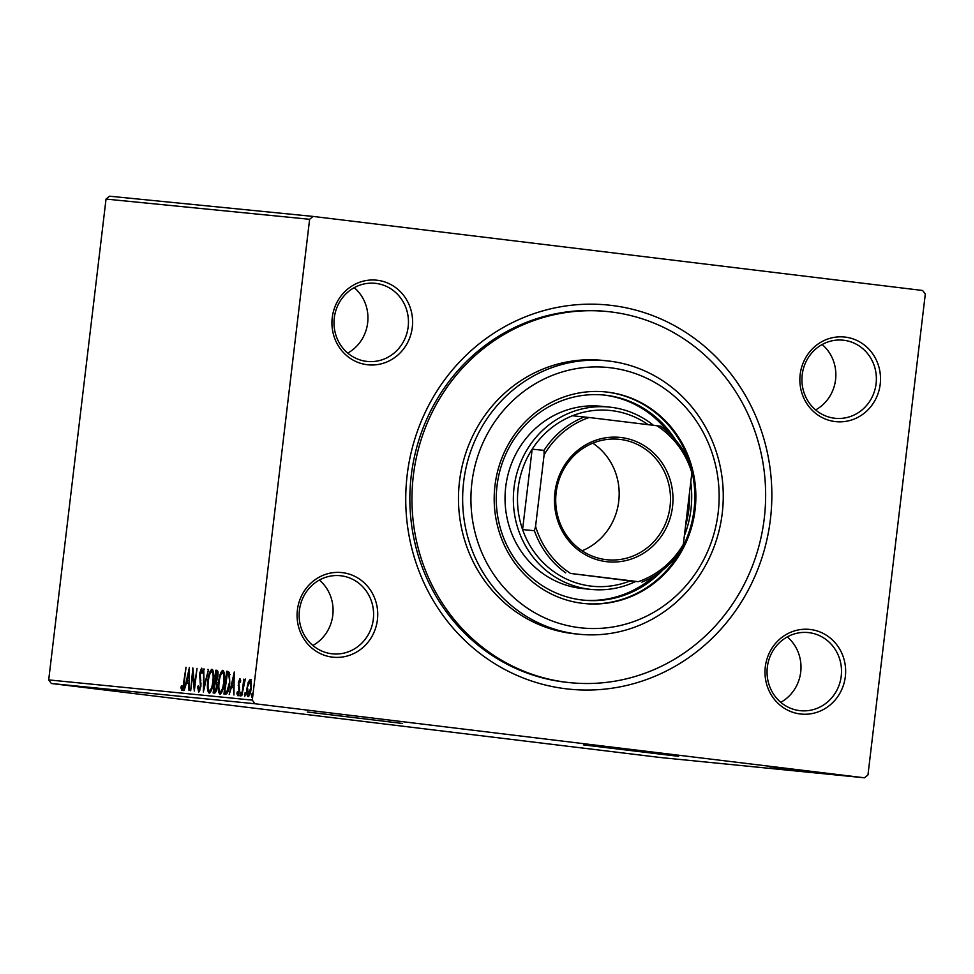 <?xml version="1.0" encoding="UTF-8"?>
<svg xmlns="http://www.w3.org/2000/svg" width="974" height="974" viewBox="0 0 974 974"><rect width="100%" height="100%" fill="white"/><g stroke="black" fill="none" stroke-linecap="round" stroke-linejoin="round"><path stroke-width="1.46" d="M402.177 723.414L307.26 711.994L402.177 723.414M678.574 756.335L583.657 744.915L678.574 756.335M407.169 475.044A193.047 182.954 -84.3 0 1 611.648 305.434A193.047 182.954 -84.3 0 1 770.422 519.179A193.047 182.954 -84.3 0 1 565.943 688.788A193.047 182.954 -84.3 0 1 407.169 475.044M607.228 311.522L605.158 311.327A186.497 176.757 95.7 0 0 411.247 475.592A186.497 176.757 95.7 0 0 568.28 682.494L570.362 682.701A186.497 176.757 -84.3 0 1 413.329 475.799A186.497 176.757 -84.3 0 1 607.228 311.522A186.497 176.757 -84.3 0 1 764.261 518.436A186.497 176.757 -84.3 0 1 570.362 682.701M765.296 666.873A42.539 40.311 -84.3 0 1 810.356 629.496A42.539 40.311 -84.3 0 1 845.335 676.601A42.539 40.311 -84.3 0 1 800.287 713.966A42.539 40.311 -84.3 0 1 765.296 666.873M841.219 676.126A39.264 37.207 95.7 0 0 808.164 632.564A39.264 37.207 95.7 0 0 767.342 667.141A39.264 37.207 95.7 0 0 800.397 710.703A39.264 37.207 95.7 0 0 841.219 676.126M297.387 610.016A42.539 40.311 -84.3 0 1 342.446 572.651A42.539 40.311 -84.3 0 1 377.425 619.744A42.539 40.311 -84.3 0 1 332.365 657.121A42.539 40.311 -84.3 0 1 297.387 610.016M373.31 619.269A39.264 37.207 95.7 0 0 340.243 575.707A39.264 37.207 95.7 0 0 299.42 610.296A39.264 37.207 95.7 0 0 332.487 653.846A39.264 37.207 95.7 0 0 373.31 619.269M332.256 317.621A42.539 40.311 -84.3 0 1 377.303 280.256A42.539 40.311 -84.3 0 1 412.294 327.349A42.539 40.311 -84.3 0 1 367.235 364.726A42.539 40.311 -84.3 0 1 332.256 317.621M408.167 326.874A39.264 37.207 95.7 0 0 375.112 283.312A39.264 37.207 95.7 0 0 334.289 317.901A39.264 37.207 95.7 0 0 367.356 361.451A39.264 37.207 95.7 0 0 408.167 326.874M800.165 374.479A42.539 40.311 -84.3 0 1 845.225 337.101A42.539 40.311 -84.3 0 1 880.204 384.206A42.539 40.311 -84.3 0 1 835.144 421.572A42.539 40.311 -84.3 0 1 800.165 374.479M876.089 383.732A39.264 37.207 95.7 0 0 843.021 340.169A39.264 37.207 95.7 0 0 802.211 374.747A39.264 37.207 95.7 0 0 835.266 418.309A39.264 37.207 95.7 0 0 876.089 383.732M312.861 645.482A39.264 37.207 95.7 0 0 332.791 615.239A39.264 37.207 95.7 0 0 319.362 580.066M815.64 409.932A39.264 37.207 95.7 0 0 835.57 379.702A39.264 37.207 95.7 0 0 822.141 344.516M780.771 702.327A39.264 37.207 95.7 0 0 800.713 672.097A39.264 37.207 95.7 0 0 787.272 636.911M347.73 353.087A39.264 37.207 95.7 0 0 367.661 322.844A39.264 37.207 95.7 0 0 354.232 287.671M109.502 196.2L313.092 216.423L922.609 290.483L925.3 294.099L867.968 774.927L864.498 777.8L254.981 703.752L51.391 683.517L48.7 679.901L106.032 199.073L109.502 196.2M248.285 682.117L250.123 679.511L251.304 682.397L251.146 688.362C250.598 693.074 249.575 695.862 248.078 696.714C246.812 695.594 246.471 692.672 247.043 687.948L248.285 682.117L249.113 682.214M241.771 695.789L243.756 679.17L244.024 681.678L245.314 679.036L241.771 695.789M239.908 678.501L240.712 680.972L240.213 682.36L239.701 680.546L238.898 682.725L239.507 691.004L237.753 695.692L236.877 693.318L237.376 691.82L237.936 693.646L238.947 691.029L238.326 682.75L239.908 678.501M225.651 694.194L223.959 694.024L226.674 671.281L229.414 672.377L229.767 683.383C229.06 689.957 227.697 693.561 225.651 694.194M213.148 692.952L215.863 670.209L216.898 670.307C217.981 670.587 218.31 672.523 217.896 676.114L216.642 680.875L217.092 686.804C216.642 690.566 215.802 692.66 214.609 693.098L213.148 692.952M203.359 691.978L203.749 669.004L204.065 686.487L208.497 669.479L203.359 691.978M190.685 690.712L192.84 667.921L194.447 685.246L197.028 668.334L194.325 691.077L192.706 673.801L190.685 690.712M183.672 682.311L186.034 667.239L184.208 682.604C183.928 686.755 183.173 689.361 181.919 690.432L180.86 687.681L181.359 685.952L182.199 688.107L184.232 682.384M48.7 679.901L252.29 700.123L309.622 219.296L106.032 199.073M189.297 667.567L189.005 690.554L188.518 683.127L186.484 682.92L184.256 690.079L189.394 667.58M198.684 692.1L197.637 686.962L198.233 685.866L198.915 689.762L200.4 686.013L199.633 673.375L201.569 668.201L202.519 672.182L201.91 673.545L201.289 670.526L200.206 673.338L200.948 686.098L198.684 692.1M207.779 681.009C208.521 674.519 209.921 670.587 211.979 669.235C213.744 670.818 214.207 674.897 213.391 681.459C212.649 687.961 211.248 691.857 209.179 693.147C207.45 691.528 206.987 687.486 207.779 681.009L208.339 681.082C207.706 686.232 208.059 689.482 209.434 690.809C211.115 689.787 212.247 686.646 212.831 681.398C213.476 676.199 213.111 672.924 211.735 671.561C210.055 672.669 208.935 675.834 208.339 681.057M218.602 682.08C219.333 675.591 220.733 671.67 222.79 670.307C224.556 671.902 225.018 675.968 224.203 682.531C223.46 689.032 222.06 692.928 219.99 694.219C218.261 692.599 217.799 688.557 218.602 682.08L219.15 682.153M234.223 672.036L233.943 695.01L233.456 687.595L231.41 687.388L229.182 694.535L234.32 672.048M240.188 694.012L240.882 692.161L241.126 694.109L240.432 695.947L240.188 694.012L241.114 694.121M244.474 694.438L245.168 692.587L245.411 694.535L244.718 696.373L244.474 694.438L245.411 694.547M251.475 695.132L252.156 693.281L251.706 697.08L251.475 695.132L252.4 695.241M841.938 775.146L840.83 775.024M832.587 774.233L846.82 775.986L832.514 774.233M834.401 774.707L835.01 774.793M821.898 773.502L800.348 770.884L821.898 773.441M812.109 772.528L788.234 769.679L812.109 772.528M799.435 771.274L777.325 768.596L799.435 771.274M789.074 770.203L769.959 767.865L789.171 770.191M864.498 777.8L660.908 757.577L51.391 683.517M773.782 768.243L797.755 771.104L773.782 768.243M805.802 771.871L785.434 769.387L805.948 771.858M804.5 771.542L818.537 773.186L804.5 771.542M815.323 772.613L829.361 774.257L815.323 772.613M818.708 772.711L842.68 775.572L818.708 772.711M847.222 775.986L849.486 776.254L847.222 775.986M851.507 776.412L853.772 776.68L851.507 776.412M858.508 777.106L860.76 777.374L858.508 777.082M313.092 216.423L309.622 219.296M252.29 700.123L254.981 703.752M787.041 769.837L779.017 768.888L787.041 769.837M798.083 770.702L816.309 772.918L797.816 770.641M803.696 771.25L810.697 772.09M807.872 771.737L803.696 771.262M810.307 772.078L807.872 771.749M820.887 773.356L812.231 772.321L821.313 773.368M808.895 771.773L827.121 773.989L808.627 771.712M813.935 772.285L832.612 774.513L813.935 772.285M832.612 774.476L831.662 774.427M831.966 774.306L823.955 773.344L831.979 774.293M842.766 775.267L855.196 776.777L842.583 775.219M183.149 690.59L182.089 687.827M181.895 687.802L180.86 687.681M183.307 688.241L182.199 688.107M189.126 683.2L188.518 683.127M187.105 682.981L187.617 680.692M189.175 680.838L188.688 673.058L186.996 680.619L189.175 680.863M189.297 673.131L188.688 673.058M186.996 680.619L188.566 680.765M193.473 673.886L192.706 673.801M199.353 691.674L198.976 689.775M198.258 687.047L197.637 686.962M200.157 689.909L198.915 689.762M201.107 683.833L200.474 683.76M200.303 676.967L199.512 676.869M201.448 670.55L202.117 668.882M202.422 670.66L201.289 670.526M204.357 669.077L203.749 669.004M204.674 686.56L204.065 686.487M208.497 669.491L207.888 669.418M211.2 671.768L212.6 669.576M209.8 692.952L208.947 690.529M209.434 690.809L211.212 690.773M213.476 672.06L211.735 671.561M214.39 693.074L216.532 686.755L216.143 682.604L214.998 682.214L213.988 690.676L216.252 690.858M215.668 682.287L215.948 679.962M216.825 672.669L217.092 670.356L215.863 670.209M216.508 682.397L215.4 682.263M213.988 690.676L215.863 690.883M218.042 672.815L216.143 672.596L215.278 679.889L217.336 676.09L216.727 672.657M215.278 679.889L217.019 680.059M216.788 680.059L215.558 679.913M217.178 682.725L215.278 682.238M222.011 672.839L223.423 670.648M220.623 694.024L219.759 691.601M224.203 682.543L223.643 682.47C224.288 677.271 223.923 673.996 222.547 672.644C220.879 673.752 219.747 676.918 219.162 682.129C218.517 687.303 218.882 690.554 220.246 691.881L222.023 691.844M224.288 673.131L222.547 672.644M220.246 691.881C221.926 690.858 223.058 687.729 223.643 682.47M225.201 694.145L225.481 691.832M227.636 673.74L227.904 671.427L226.674 671.281M230.095 674.653L227.502 673.728M229.998 674.641L228.561 673.85M227.319 673.704L224.799 691.747L228.196 691.528M229.754 683.395L228.853 674.507M228.062 691.503L226.966 691.37L229.207 683.322M224.799 691.747L226.966 691.37M234.064 687.668L233.456 687.595M232.043 687.449L232.555 685.148M231.922 685.075L234.101 685.319L233.614 677.514L231.922 685.075L233.492 685.233M234.223 677.6L233.614 677.514M240.675 680.656L239.701 680.546M238.995 695.838L238.106 693.476M237.693 693.427L236.877 693.318M238.971 693.768L237.936 693.646M239.628 689.519L238.995 689.434M239.58 687.778L238.606 687.668M239.044 685.428L238.204 685.331M239.981 680.57L240.432 679.328M249.527 682.263L251.353 679.657M248.723 696.447L248.187 694.632M251.146 688.387L249.88 681.556L247.043 687.948M247.603 688.021L248.321 694.669L249.661 694.815M251.231 681.739L249.88 681.556M248.321 694.669L250.586 688.314M471.891 482.775A130.881 124.039 95.7 0 0 579.53 627.682A130.881 124.039 95.7 0 0 718.167 512.689A130.881 124.039 95.7 0 0 610.528 367.782A130.881 124.039 95.7 0 0 471.891 482.775M722.245 513.237A137.419 130.236 -84.3 0 1 579.36 634.269A137.419 130.236 -84.3 0 1 463.661 481.813A137.419 130.236 -84.3 0 1 606.534 360.782A137.419 130.236 -84.3 0 1 722.245 513.237M609.274 407.083L600.97 406.255A91.617 86.832 95.7 0 0 505.713 486.951A91.617 86.832 95.7 0 0 582.854 588.588L591.157 589.416A91.617 86.832 -84.3 0 1 514.029 487.779A91.617 86.832 -84.3 0 1 609.274 407.083A91.617 86.832 -84.3 0 1 653.481 425.321M685.538 525.948A103.061 97.68 95.7 0 0 688.874 509.207A103.061 97.68 95.7 0 0 689.568 492.138M668.748 432.906A103.061 97.68 95.7 0 0 603.137 394.969M662.661 570.167A103.061 97.68 -84.3 0 1 583.803 600.191A103.061 97.68 -84.3 0 1 497.02 485.843A103.061 97.68 -84.3 0 1 604.172 395.067A103.061 97.68 -84.3 0 1 675.591 440.029M690.761 482.118A103.061 97.68 -84.3 0 1 690.956 509.414A103.061 97.68 -84.3 0 1 684.345 535.87M695.071 509.889A106.336 100.785 95.7 0 0 605.536 391.913A106.336 100.785 95.7 0 0 494.975 485.576A106.336 100.785 95.7 0 0 584.51 603.551A106.336 100.785 95.7 0 0 695.071 509.889M682.482 547.583A106.336 100.785 95.7 0 0 694.036 509.779A106.336 100.785 95.7 0 0 691.832 470.844M689.458 462.37A106.336 100.785 95.7 0 0 605.024 391.865M606.534 360.782L602.382 360.368A137.419 130.236 95.7 0 0 459.497 481.399A137.419 130.236 95.7 0 0 575.208 633.855L579.36 634.269M583.998 603.49A106.336 100.785 95.7 0 0 680.656 550.98M582.756 600.081A103.061 97.68 95.7 0 0 654.552 575.792M554.924 492.442A62.494 59.231 -84.3 0 1 621.12 437.533A62.494 59.231 -84.3 0 1 672.523 506.736A62.494 59.231 -84.3 0 1 606.327 561.645A62.494 59.231 -84.3 0 1 554.924 492.442M670.051 506.443A60.534 57.369 95.7 0 0 619.087 439.298A60.534 57.369 95.7 0 0 556.154 492.613A60.534 57.369 95.7 0 0 607.119 559.758A60.534 57.369 95.7 0 0 670.051 506.443M582.099 550.785A60.534 57.369 95.7 0 0 618.734 501.354A60.534 57.369 95.7 0 0 592.789 443.17M648.16 424.676A88.342 83.727 95.7 0 0 572.481 415.752A88.342 83.727 95.7 0 0 532.169 449.184A88.342 83.727 95.7 0 0 518.144 488.254A88.342 83.727 95.7 0 0 522.588 529.564A88.342 83.727 95.7 0 0 553.889 571.701A88.342 83.727 95.7 0 0 630.044 580.954L638.287 581.673A86.382 81.865 95.7 0 0 683.346 544.296L691.869 472.84A86.382 81.865 95.7 0 0 656.878 425.735L589.16 417.505A86.382 81.865 95.7 0 0 544.101 454.882L535.578 526.35A86.382 81.865 95.7 0 0 570.569 573.442L638.287 581.673M635.559 581.502A91.617 86.832 -84.3 0 1 591.157 589.416M544.101 454.882L544.016 450.365L532.169 449.184L522.588 529.564L534.422 530.733L535.578 526.35M570.569 573.442L630.044 580.954M656.878 425.735L660.482 426.186A88.342 83.727 -84.3 0 1 691.771 468.324L691.869 472.84M683.346 544.296L682.19 548.691A88.342 83.727 -84.3 0 1 641.878 582.123M572.481 415.752L589.16 417.505M544.016 450.365A88.342 83.727 -84.3 0 1 584.315 416.933M565.724 572.87A88.342 83.727 -84.3 0 1 534.422 530.733M200.875 680.144L199.987 680.047M226.638 691.954L225.408 691.808M215.351 682.25L216.581 682.397"/></g></svg>
